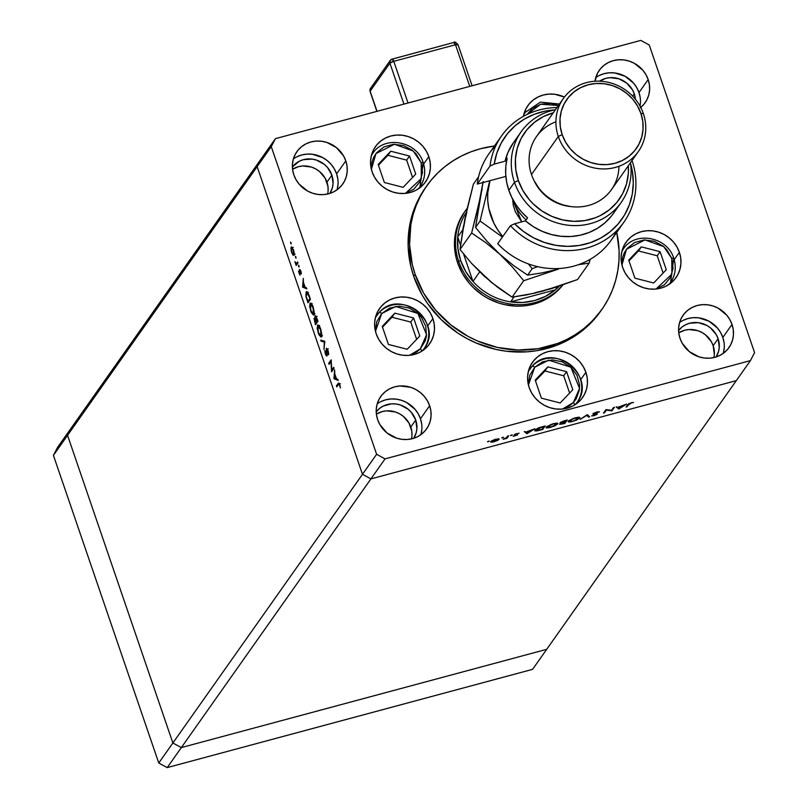 <?xml version="1.0" encoding="UTF-8"?>
<svg xmlns="http://www.w3.org/2000/svg" width="808" height="808" viewBox="0 0 808 808"><rect width="100%" height="100%" fill="white"/><g stroke="black" fill="none" stroke-linecap="round" stroke-linejoin="round"><path stroke-width="1.21" d="M523.746 114.665A28.916 26.977 -144.8 0 1 525.16 112.423L523.746 114.665M527.129 114.423L532.422 108.454L541.077 104.121L550.985 103.464L558.419 105.505L540.663 104.232L527.129 114.423M656.005 289.042L671.903 274.124L671.751 258.409L666.741 249.652L663.065 246.076L654.096 241.208L644.117 239.946L634.654 242.491L627.139 248.45L624.493 252.45L622.736 256.924L621.928 264.994L626.513 249.248L644.996 239.905L663.792 246.682L671.751 258.409A2.717 0.596 -18.9 0 1 673.761 258.318A2.717 0.596 -18.9 0 1 673.71 258.53A28.916 26.977 -144.8 0 1 670.559 282.406A28.916 26.977 -144.8 0 1 668.923 284.487L670.559 282.406L673.71 258.53A2.717 0.596 161.1 0 0 673.761 258.318A2.717 0.596 161.1 0 0 671.751 258.409L673.074 268.155L670.499 277.417L664.428 284.769L655.773 289.102M669.246 284.275L670.559 282.406C675.468 275.063 676.538 267.034 673.761 258.328C667.57 236.774 634.957 230.623 623.301 249.056L621.887 251.308A28.916 26.977 -144.8 0 1 623.301 249.056L621.988 250.924M628.725 260.125L634.906 278.174L653.682 282.982L666.277 269.741L660.096 251.682L641.32 246.874L628.725 260.125L641.32 246.874L660.096 251.682L657.217 255.772L638.441 250.965L641.32 246.874L638.441 250.965L628.988 260.893L638.441 250.965L657.217 255.772L660.096 251.682L666.277 269.741L653.682 282.982L634.906 278.174L628.725 260.125M663.126 273.043L657.217 255.772L663.126 273.043M534.704 367.256L548.683 360.146L570.862 367.196L579.558 388.426L573.296 402.606A2.717 0.97 43.6 0 1 574.811 404.879A2.717 0.97 -136.4 0 0 573.296 402.606L569.63 405.727L562.509 409.04L573.296 402.606L576.215 398.799L579.407 389.769L579.568 384.881L576.962 375.306L570.862 367.196L562.196 361.782L552.278 359.893L542.623 361.812L534.704 367.256A2.717 0.97 -136.4 0 0 532.169 366.175A2.717 0.97 43.6 0 1 534.704 367.256L529.715 375.387L528.432 384.992L534.704 367.256M575.417 404.485L577.063 402.404A28.916 26.977 -144.8 0 1 575.417 404.485M532.139 366.216A2.717 0.97 43.6 0 1 532.169 366.175A2.717 0.97 -136.4 0 0 532.139 366.216A28.916 26.977 -144.8 0 1 570.559 364.873A28.916 26.977 -144.8 0 1 577.063 402.404C597.385 376.659 553.419 341.239 532.169 366.175L529.806 369.054A28.916 26.977 -144.8 0 1 532.139 366.216L528.392 371.306A28.916 26.977 -144.8 0 1 529.806 369.054L528.482 370.923M547.814 366.872L535.219 380.124L541.4 398.172L560.176 402.98L572.771 389.739L566.59 371.68L547.814 366.872L544.935 370.963L535.492 380.891L544.935 370.963L547.814 366.872L566.59 371.68L572.771 389.739L560.176 402.98L541.4 398.172L535.219 380.124L547.814 366.872M569.63 393.041L563.711 375.771L566.59 371.68L563.711 375.771L544.935 370.963L563.711 375.771L569.63 393.041M381.729 313.534L395.708 306.434L417.887 313.474L426.574 334.704L420.311 348.884A2.717 0.97 43.6 0 1 421.826 351.167A2.717 0.97 -136.4 0 0 420.311 348.884L416.655 352.005L409.525 355.318L420.311 348.884L425.301 340.754L426.432 336.057L425.766 326.281L421.332 317.261L417.887 313.474L409.222 308.06L399.304 306.171L389.648 308.09L381.729 313.534A2.717 0.97 -136.4 0 0 379.194 312.454A2.717 0.97 43.6 0 1 381.729 313.534L376.74 321.665L375.457 331.28L381.729 313.534M422.443 350.773L424.089 348.682A28.916 26.977 -144.8 0 1 422.443 350.773M379.154 312.504A2.717 0.97 43.6 0 1 379.194 312.454A2.717 0.97 -136.4 0 0 379.154 312.504A28.916 26.977 -144.8 0 1 417.584 311.151A28.916 26.977 -144.8 0 1 424.089 348.682C444.41 322.947 400.445 287.517 379.194 312.464L376.831 315.342A28.916 26.977 -144.8 0 1 379.154 312.504L375.417 317.584A28.916 26.977 -144.8 0 1 376.831 315.342L375.508 317.201M394.839 313.161L382.245 326.402L388.426 344.45L407.202 349.258L419.796 336.017L413.615 317.968L394.839 313.161L391.961 317.241L382.507 327.179L391.961 317.241L394.839 313.161L413.615 317.968L419.796 336.017L407.202 349.258L388.426 344.45L382.245 326.402L394.839 313.161M416.645 339.33L410.737 322.049L413.615 317.968L410.737 322.049L391.961 317.241L410.737 322.049L416.645 339.33M405.454 193.385L421.342 178.477L421.2 162.751L416.191 153.995L412.514 150.419L403.535 145.551L393.557 144.289L384.093 146.834L376.589 152.803L373.942 156.792L372.185 161.267L371.377 169.337L375.962 153.591L394.435 144.248L413.241 151.025L421.2 162.751A2.717 0.596 -18.9 0 1 423.21 162.661A2.717 0.596 -18.9 0 1 423.15 162.873A28.916 26.977 -144.8 0 1 420.009 186.749A28.916 26.977 -144.8 0 1 418.362 188.84L420.009 186.749L423.15 162.873A2.717 0.596 161.1 0 0 423.21 162.661A2.717 0.596 161.1 0 0 421.2 162.751L422.523 172.498L419.948 181.76L413.878 189.112L405.222 193.445M418.696 188.618L420.009 186.749C424.917 179.406 425.988 171.377 423.21 162.671C417.019 141.117 384.396 134.966 372.751 153.399L371.337 155.651A28.916 26.977 -144.8 0 1 372.751 153.399L371.438 155.267M378.174 164.468L384.356 182.517L403.131 187.325L415.726 174.084L409.545 156.035L390.769 151.227L378.174 164.468L390.769 151.227L409.545 156.035L406.656 160.115L387.88 155.308L390.769 151.227L387.88 155.308L378.437 165.236L387.88 155.308L406.656 160.115L409.545 156.035L415.726 174.084L403.131 187.325L384.356 182.517L378.174 164.468M412.575 177.386L406.656 160.115L412.575 177.386M71.7 427.361L67.549 435.33L172.882 742.996L181.335 747.582L546.703 649.329L736.3 380.639L546.703 649.329L181.335 747.582L370.933 478.892L736.3 380.639L750.43 360.62L385.052 458.873L370.933 478.892L736.3 380.639L370.933 478.892L362.479 474.306L370.933 478.892L736.3 380.639L750.43 360.62L754.581 352.652L649.238 44.985L754.581 352.652L750.43 360.62L385.052 458.873L376.609 454.288L271.266 146.622L257.146 166.64L362.479 474.306L172.882 742.996L181.335 747.582L385.052 458.873L376.609 454.288L362.479 474.306L257.146 166.64L67.549 435.33L172.882 742.996L376.609 454.288L271.266 146.622L275.417 138.653L640.795 40.4L275.417 138.653L271.266 146.622L257.146 166.64L261.297 158.671L257.146 166.64L362.479 474.306L370.933 478.892L362.479 474.306L257.146 166.64L67.549 435.33L71.7 427.361L67.549 435.33L71.7 427.361L57.57 447.38L261.297 158.671L71.7 427.361M464.267 212.373L464.297 212.332A61.236 57.136 -144.8 0 0 457.641 262.883L458.702 261.378A61.236 57.136 -144.8 0 1 465.358 210.827A61.236 57.136 -144.8 0 1 467.206 208.363A61.236 57.136 35.2 0 0 458.702 261.378L457.641 262.883L462.499 273.609L469.357 283.345L473.458 287.719L482.78 295.274L487.921 298.374L498.92 303.091L504.667 304.656L516.393 306.141L522.251 306.03L528.028 305.363L539.148 302.384L549.309 297.283L553.904 294.011L562.903 284.921A61.236 57.136 -144.8 0 1 505.485 304.838A61.236 57.136 -144.8 0 1 457.641 262.883L456.015 257.267L454.46 245.824L455.217 234.441L458.237 223.574L464.327 212.282M426.765 185.85L425.361 187.85A107.171 99.98 35.2 0 0 413.706 276.316L415.12 274.316A107.171 99.98 -144.8 0 1 426.765 185.85A107.171 99.98 -144.8 0 1 494.435 146.016L480.477 148.743L470.913 151.833L461.772 155.853L453.136 160.752L445.087 166.478L437.704 173.003L431.058 180.234L425.22 188.113L420.231 196.576L416.16 205.525L413.029 214.877L410.868 224.553L409.565 244.46L412.272 264.499L415.12 274.316L413.706 276.316L410.868 266.499L408.151 246.46L408.303 236.441L409.464 226.553L411.615 216.877L414.746 207.525L418.827 198.576L425.412 187.769M419.918 187.729A30.623 28.563 35.2 0 0 420.342 186.264L420.241 186.638M428.826 156.651A30.623 28.563 -144.8 0 1 425.493 181.921A30.623 28.563 -144.8 0 1 396.698 193.001A30.623 28.563 -144.8 0 1 372.124 171.892L370.791 166.236L370.589 160.499L371.529 154.914L373.589 149.682L376.68 145.016L380.689 141.087L385.456 138.047L390.799 136.017L396.516 135.067L402.384 135.249L408.181 136.542L413.686 138.905L418.675 142.238L422.968 146.42L426.392 151.278L428.826 156.651L430.169 162.307L430.371 168.044L429.422 173.629L427.361 178.861L424.271 183.527L420.261 187.456L415.494 190.496L410.151 192.526L404.434 193.466L398.566 193.294L392.769 192.001L387.274 189.638L382.285 186.305L377.993 182.123L374.559 177.255L372.124 171.892A30.623 28.563 -144.8 0 1 375.457 146.622A30.623 28.563 -144.8 0 1 404.263 135.542A30.623 28.563 -144.8 0 1 428.826 156.651L423.634 164.004L428.826 156.651M670.468 283.386A30.623 28.563 35.2 0 0 670.893 281.921L670.791 282.295M679.376 252.308A30.623 28.563 -144.8 0 1 676.054 277.578A30.623 28.563 -144.8 0 1 647.248 288.658A30.623 28.563 -144.8 0 1 622.685 267.549L621.342 261.893L621.14 256.156L622.089 250.571L624.15 245.339L627.24 240.673L631.24 236.744L636.007 233.704L641.36 231.674L647.077 230.724L652.945 230.906L658.732 232.199L664.237 234.552L669.226 237.895L673.519 242.067L676.942 246.935L679.376 252.308L680.72 257.964L680.922 263.701L679.972 269.286L677.912 274.518L674.821 279.184L670.812 283.113L666.045 286.153L660.702 288.183L654.985 289.123L649.117 288.951L643.33 287.658L637.825 285.295L632.836 281.962L628.543 277.78L625.119 272.912L622.685 267.549A30.623 28.563 -144.8 0 1 626.008 242.269A30.623 28.563 -144.8 0 1 654.813 231.199A30.623 28.563 -144.8 0 1 679.376 252.308L674.185 259.661L679.376 252.308M423.988 349.662A30.623 28.563 35.2 0 0 424.422 348.197L424.321 348.571M432.896 318.584A30.623 28.563 -144.8 0 1 429.573 343.865A30.623 28.563 -144.8 0 1 400.768 354.934A30.623 28.563 -144.8 0 1 376.205 333.825L374.861 328.169L374.659 322.432L375.609 316.847L377.669 311.615L380.76 306.949L384.77 303.02L389.537 299.98L394.88 297.95L400.596 297.011L406.464 297.182L412.262 298.475L417.756 300.839L422.746 304.172L427.038 308.353L430.472 313.221L432.896 318.584L434.239 324.24L434.441 329.977L433.492 335.562L431.442 340.794L428.341 345.46L424.341 349.389L419.574 352.429L414.221 354.459L408.505 355.409L402.636 355.227L396.849 353.934L391.345 351.581L386.355 348.238L382.063 344.067L378.639 339.198L376.205 333.825A30.623 28.563 -144.8 0 1 379.538 308.555A30.623 28.563 -144.8 0 1 408.333 297.475A30.623 28.563 -144.8 0 1 432.896 318.584L427.705 325.947L432.896 318.584M420.907 434.654A28.068 26.189 35.2 0 0 420.463 418.756L429.644 405.747A28.068 26.189 -144.8 0 1 426.584 428.917A28.068 26.189 -144.8 0 1 400.182 439.067A28.068 26.189 -144.8 0 1 377.669 419.716L376.437 414.534L376.255 409.272L377.124 404.151L379.013 399.354L381.841 395.082L385.517 391.476L389.89 388.688L394.789 386.83L400.031 385.961L410.716 387.315L415.756 389.476L420.332 392.536L424.271 396.364L427.412 400.829L429.644 405.747L430.866 410.929L431.058 416.191L430.189 421.311L428.301 426.109L425.462 430.381L421.786 433.987L417.423 436.774L412.524 438.633L407.283 439.501L401.899 439.34L396.587 438.148L386.971 432.936L379.901 424.634L377.669 419.716A28.068 26.189 -144.8 0 1 380.719 396.546A28.068 26.189 -144.8 0 1 407.121 386.396A28.068 26.189 -144.8 0 1 429.644 405.747L420.463 418.756L418.231 413.837L415.09 409.373L406.576 402.485L401.536 400.324L396.223 399.142L390.85 398.98L385.608 399.839L380.709 401.697M640.411 103.01L640.017 106.111A28.068 26.189 35.2 0 0 638.997 92.567L648.178 79.558A28.068 26.189 -144.8 0 1 645.127 102.727A28.068 26.189 -144.8 0 1 640.744 107.464M337.067 189.779A28.068 26.189 35.2 0 0 336.623 173.882L345.804 160.863A28.068 26.189 -144.8 0 1 342.744 184.042A28.068 26.189 -144.8 0 1 316.342 194.193A28.068 26.189 -144.8 0 1 293.829 174.841L292.597 169.66L292.415 164.398L293.284 159.277L295.173 154.48L298 150.197L301.677 146.602L306.05 143.814L310.949 141.956L316.191 141.087L321.564 141.249L326.876 142.44L336.492 147.652L343.572 155.944L345.804 160.863L347.026 166.054L347.218 171.306L346.349 176.437L344.461 181.224L341.622 185.507L337.946 189.112L333.583 191.89L328.684 193.758L323.442 194.617L318.059 194.455L312.746 193.274L307.707 191.112L299.202 184.224L296.061 179.76L293.829 174.841A28.068 26.189 -144.8 0 1 296.879 151.672A28.068 26.189 -144.8 0 1 323.281 141.521A28.068 26.189 -144.8 0 1 345.804 160.863L336.623 173.882A28.068 26.189 35.2 0 0 293.375 158.944M723.291 353.338A28.068 26.189 35.2 0 0 722.837 337.441L732.018 324.432A28.068 26.189 -144.8 0 1 728.967 347.602A28.068 26.189 -144.8 0 1 702.566 357.752A28.068 26.189 -144.8 0 1 680.043 338.411L678.811 333.219L678.629 327.967L679.498 322.836L681.386 318.049L684.225 313.767L687.891 310.161L692.264 307.383L697.163 305.515L702.405 304.656L707.778 304.818L713.09 306L718.13 308.161L726.645 315.049L729.786 319.514L732.018 324.432L733.25 329.624L733.432 334.876L732.563 339.996L730.674 344.794L727.836 349.076L724.17 352.672L719.797 355.459L714.898 357.318L709.656 358.186L704.283 358.025L698.971 356.833L689.355 351.621L682.275 343.329L680.043 338.411A28.068 26.189 -144.8 0 1 683.093 315.241A28.068 26.189 -144.8 0 1 709.495 305.091A28.068 26.189 -144.8 0 1 732.018 324.432L722.837 337.441A28.068 26.189 35.2 0 0 679.589 322.513M713.838 357.58A22.967 21.422 35.2 0 0 713.171 345.713L718.11 338.714A22.967 21.422 -144.8 0 1 716.09 356.974L718.554 351.45L719.271 347.258L718.11 338.714L713.171 345.713A22.967 21.422 35.2 0 0 678.76 332.835L684.649 330.24L688.941 329.533L697.688 330.634L701.809 332.411L705.556 334.906L711.343 341.693L713.171 345.713L714.322 354.257M327.624 194.021A22.967 21.422 35.2 0 0 326.947 182.154L331.896 175.144A22.967 21.422 -144.8 0 1 329.866 193.405L332.341 187.88L333.058 183.689L331.896 175.144L326.947 182.154A22.967 21.422 35.2 0 0 292.546 169.266L298.435 166.68L302.727 165.973L311.474 167.074L315.595 168.842L319.342 171.347L325.129 178.124L327.957 186.396L328.109 190.698M634.27 93.839A22.967 21.422 -144.8 0 1 635.411 99.273L634.27 93.839L632.644 96.142L634.27 93.839A22.967 21.422 -144.8 0 0 599.526 81.174L605.758 78.366L610.04 77.649L618.787 78.76L626.655 83.022L632.452 89.809L634.27 93.839M411.464 438.896A22.967 21.422 35.2 0 0 410.787 427.028L415.736 420.029A22.967 21.422 -144.8 0 1 413.706 438.279L416.181 432.765L416.898 428.573L415.736 420.029L410.787 427.028A22.967 21.422 35.2 0 0 376.387 414.151L382.275 411.555L386.567 410.848L395.314 411.949L399.435 413.716L403.182 416.221L408.969 423.008L411.797 431.27L411.949 435.573M585.881 372.306A30.623 28.563 -144.8 0 1 582.548 397.576A30.623 28.563 -144.8 0 1 553.743 408.656A30.623 28.563 -144.8 0 1 529.179 387.547A30.623 28.563 -144.8 0 1 532.512 362.267A30.623 28.563 -144.8 0 1 561.318 351.197A30.623 28.563 -144.8 0 1 585.881 372.306L580.679 379.659L585.881 372.306L587.224 377.962L587.426 383.699L586.477 389.284L584.416 394.516L581.326 399.182L577.316 403.111L572.549 406.151L567.206 408.181L561.489 409.121L555.621 408.949L549.824 407.656L544.329 405.293L539.33 401.96L535.037 397.778L531.614 392.91L529.179 387.547L527.836 381.891L527.634 376.154L528.584 370.569L530.644 365.337L533.735 360.671L537.744 356.742L542.511 353.702L547.854 351.672L553.571 350.723L559.439 350.904L565.236 352.197L570.731 354.55L575.72 357.894L580.013 362.065L583.447 366.933L585.881 372.306M576.962 403.384A30.623 28.563 35.2 0 0 577.397 401.919L576.962 403.384M331.775 370.074L333.724 367.327L334.058 368.307L331.583 371.811L330.977 361.59L329.028 364.347L328.694 363.358L331.159 359.853L331.775 370.074L331.159 359.853L328.694 363.358L329.028 364.347L330.977 361.59L331.583 371.811L334.058 368.307L333.724 367.327L331.775 370.074L333.058 369.731L331.775 370.074M326.594 355.035L327.109 354.904L325.725 353.874L324.846 350.601L325.432 354.116L326.937 356.015L326.644 349.309L328.149 350.773L328.674 353.742L328.058 350.51L326.472 348.187L328.058 350.51L328.664 354.621L326.937 349.278L326.988 355.934L326.25 355.803L325.159 353.187L324.846 350.601L326.664 354.853L326.311 348.319L326.503 355.106L328.078 354.682M324.796 341.259L323.968 349.551L324.301 342.077L321.099 341.168L320.736 340.118L324.796 341.259L320.736 340.118L321.099 341.168L324.301 342.077L323.968 349.551L324.796 341.259M320.756 329.179L321.837 334.805L321.029 337.098L318.817 334.552L317.14 328.28L317.776 325.008L319.897 327.099L320.756 329.179L317.483 325.26L318.19 332.946L321.453 336.795L320.756 329.179M313.231 307.202L314.312 312.837L313.504 315.12L311.292 312.575L309.615 306.303L310.252 303.03L312.373 305.121L313.231 307.202L309.959 303.293L310.666 310.979L313.928 314.827L313.231 307.202M306.858 288.86L302.596 287.143L303.283 278.437L303.414 282.255L305.121 287.234L306.484 287.779L306.858 288.86L306.484 287.779L305.121 287.234L303.414 282.255L303.283 278.437L302.596 287.143L303.98 286.779L302.596 287.143L306.858 288.86M291.092 242.673L290.961 243.824L290.567 242.057M294.041 255.338L292.849 254.934L291.405 251.631L290.92 248.056L291.658 246.824L294.031 251.551L294.041 255.338L293.546 249.854L291.203 247.026L291.678 252.51L293.031 255.146L294.253 254.813L293.031 255.146M295.96 256.904L295.829 258.055L295.445 256.277M297.647 261.954L297.98 262.933L296.172 265.499L294.9 261.651L296.253 263.519L297.647 261.954L296.354 263.509L294.9 261.651L296.172 265.499L297.98 262.933L297.647 261.954M299 265.781L298.869 266.923L298.485 265.155M299.859 270.518L300.94 271.448L301.384 273.801L300.839 271.165L299.516 269.549L299.364 270.316L300.364 270.054L299.364 270.316L300.223 273.912L299.142 273.336L298.475 271.236L299.93 275.134L298.475 271.236L299.687 274.084L299.404 269.852L299.94 269.519L300.677 270.71L301.384 273.801L299.859 270.518L300.091 275.013L299.788 271.034L300.495 270.316M306.131 291.971L307.131 291.809L308.01 292.87L310.424 299.283L307.949 302.788L305.909 296.092L306.131 291.971L306.091 296.95L307.949 302.788L310.424 299.283L309.262 295.88L306.131 291.971L306.535 291.658M316.928 318.291L317.948 321.261L315.474 324.766L314.039 318.524L315.12 318.786L315.201 315.625L316.928 318.291L315.029 315.776L315.12 318.786L314.161 318.261L315.474 324.766L317.948 321.261L316.928 318.291M338.209 380.427L333.946 378.72L334.633 370.003L334.764 373.821L336.471 378.8L337.835 379.346L338.209 380.427L337.835 379.346L336.471 378.8L334.764 373.821L334.633 370.003L333.946 378.72L335.33 378.346L333.946 378.72L338.209 380.427M338.39 384.558L339.895 385.083L338.784 384.143L336.744 386.881L336.411 385.901L338.794 383.063L340.441 387.921L339.825 384.871L338.077 383.537L336.411 385.901L336.744 386.881L338.805 384.133L340.38 383.709M261.297 158.671L275.417 138.653L261.297 158.671L257.146 166.64L261.297 158.671M611.505 410.343L613.454 407.596L614.433 407.323L611.969 410.828L606.424 410.09L604.475 412.848L603.485 413.11L605.96 409.606L611.505 410.343L605.96 409.606L603.485 413.11L604.475 412.848L606.424 410.09L611.969 410.828L614.433 407.323L613.454 407.596L611.505 410.343M592.91 413.807L595.819 413.807L596.355 414.454L591.547 415.918L594.062 415.716L597.354 414.171L594.052 413.787L593.769 413.171L599.546 411.878L596.728 412.019L593.254 413.494L597.264 411.878L599.546 411.878L594.031 413.413L597.395 413.928L594.597 415.565L591.547 415.918L596.355 414.454L592.86 414.009M587.305 414.625L589.638 416.837L588.577 417.12L586.85 415.352L580.164 419.382L587.305 414.625L580.164 419.382L586.85 415.352L588.577 417.12L589.638 416.837L587.305 414.625M568.256 421.17L572.822 421.433L579.861 418.029L575.336 417.766L579.073 417.191L580.013 417.706L576.791 420.019L570.66 421.907L568.489 421.938L568.327 421.069L573.589 418.302L568.115 421.665M546.208 427.099L550.773 427.361L557.813 423.958L557.55 423.2L557.813 423.958L553.288 423.695L557.025 423.119L557.964 423.634L554.742 425.947L548.612 427.836L546.44 427.866L546.279 426.998L551.541 424.23L546.067 427.594M534.724 428.765L526.887 433.714L524.271 431.573L526.18 431.967L534.724 428.765L526.18 431.967L524.271 431.573L526.887 433.714L526.543 432.27L527.028 433.674L534.724 428.765M488.608 441.128L487.608 441.804L489.325 441.168M499.061 439.38L495.819 439.188L490.719 441.633L491.183 442.239L490.9 441.421L491.183 442.239L497.314 440.592L499.061 439.38L498.869 438.835L497.637 440.431L493.112 442.047L490.608 441.855L494.567 439.562L499.162 439.037M502.889 437.29L501.879 437.966L503.596 437.33M507.727 436.027L508.717 435.754L506.909 438.32L503.131 439.299L505.99 438.057L507.727 436.027L506.323 437.805L503.859 438.885L506.909 438.32L508.717 435.754L507.727 436.027M511.646 434.936L510.646 435.603L512.363 434.977M517.534 434.957L513.211 436.36L516.464 435.3L514.11 435.037L515.645 433.957L519.11 433.209L515.161 434.573L517.534 434.957L516.302 434.684L516.534 435.229L513.211 436.36L517.433 434.654M534.936 430.088L537.078 430.866L542.713 429.452L542.451 428.684L542.713 429.452L545.188 425.947L534.997 429.997L538.401 427.947L545.188 425.947L542.713 429.452L537.078 430.866L535.027 430.886L534.936 430.088L534.765 430.654M560.025 422.766L561.52 423.089L559.722 424.18L564.762 423.523L564.499 422.756L564.762 423.523L567.236 420.019L564.247 420.827L567.236 420.019L564.762 423.523L559.651 424.362L561.52 423.089L560.045 423.119L560.237 422.534L564.247 420.827L559.954 423.018M626.594 404.061L618.746 409.01L616.13 406.868L618.049 407.262L626.594 404.061L618.049 407.262L616.13 406.868L618.746 409.01L618.413 407.565L618.888 408.969L626.594 404.061M630.896 403.121L626.099 407.03L628.715 403.737L633.583 402.435L631.21 402.748L627.765 404.667L626.099 407.03L627.089 406.767L628.533 403.859L628.735 404.434L630.896 403.121M530.149 368.579A30.623 28.563 35.2 0 0 528.917 369.478M376.215 411.827A22.967 21.422 -144.8 0 1 397.748 404.283A22.967 21.422 -144.8 0 1 415.736 420.029L411.343 412.353L408.121 409.212L400.253 404.949L395.91 403.98L391.506 403.838L383.214 406.071L379.639 408.353L376.215 411.827M292.375 166.943A22.967 21.422 -144.8 0 1 313.908 159.408A22.967 21.422 -144.8 0 1 331.896 175.144L327.503 167.478L324.281 164.337L316.413 160.065L312.07 159.095L303.374 159.671L299.374 161.196L292.375 166.943M678.589 330.512A22.967 21.422 -144.8 0 1 700.122 322.968A22.967 21.422 -144.8 0 1 718.11 338.714L716.292 334.684L710.495 327.907L706.758 325.402L698.284 322.665L689.598 323.24L685.588 324.766L682.013 327.038L678.589 330.512M649.238 44.985L640.795 40.4L649.238 44.985M601.182 310.424L589.557 324.281L582.174 330.795L574.124 336.522L565.489 341.42L556.338 345.44L536.896 350.672L526.776 351.834L506.232 351.217L496.011 349.43L476.154 343.006L466.711 338.431L457.702 332.997L441.38 319.786L427.806 303.879L422.22 295.102L413.706 276.316A107.171 99.98 35.2 0 0 499.677 350.187A107.171 99.98 35.2 0 0 600.485 311.423L601.899 309.424A107.171 99.98 -144.8 0 1 501.091 348.177A107.171 99.98 -144.8 0 1 415.12 274.316L423.624 293.102L435.623 310.131L450.652 324.766L468.115 336.431L477.568 341.006L497.425 347.43L517.938 350.016L538.3 348.672L557.752 343.44L566.903 339.421L575.538 334.522L583.588 328.795L590.961 322.271L597.607 315.039L603.455 307.151L608.434 298.697L612.514 289.749L615.645 280.396L617.797 270.72L618.958 260.832L619.11 250.813L616.746 232.32A107.171 99.98 -144.8 0 1 601.899 309.424M523.372 116.362L525.998 108.696L529.089 104.03L533.098 100.101L537.865 97.061L543.208 95.031L548.925 94.092L554.793 94.263L564.418 97.071A30.623 28.563 -144.8 0 0 527.866 105.636A30.623 28.563 -144.8 0 0 523.382 116.362M640.229 97.748L638.997 92.567L648.178 79.558A28.068 26.189 -144.8 0 0 625.655 60.206A28.068 26.189 -144.8 0 0 599.253 70.357A28.068 26.189 -144.8 0 0 594.981 81.244L597.546 73.175L600.384 68.892L604.051 65.286L608.424 62.499L613.322 60.64L618.564 59.782L623.938 59.944L629.25 61.125L634.29 63.287L642.804 70.175L645.945 74.639L648.178 79.558L649.41 84.739L649.592 90.001L648.723 95.122L646.834 99.919L643.996 104.192L640.33 107.797M724.069 342.632L722.837 337.441L720.605 332.522L717.464 328.058L708.959 321.17L698.607 317.827L693.224 317.665L687.982 318.534L683.083 320.392M723.382 353.005L724.251 347.884M337.845 179.063L336.623 173.882L334.391 168.963L331.25 164.499L327.311 160.661L322.735 157.611L312.383 154.257L307.01 154.096L301.768 154.964L296.869 156.823M337.168 189.446L338.037 184.325M595.749 77.629A28.068 26.189 35.2 0 1 638.997 92.567L636.765 87.648L633.624 83.184L625.119 76.295L614.767 72.952L609.384 72.791L604.142 73.649L599.243 75.518M421.008 434.32L421.877 429.2M421.685 423.937L420.463 418.756A28.068 26.189 35.2 0 0 377.215 403.818M377.174 314.857A30.623 28.563 35.2 0 0 375.932 315.756M623.655 248.581A30.623 28.563 35.2 0 0 622.413 249.48M525.503 111.938A30.623 28.563 35.2 0 0 524.261 112.837M373.094 152.924A30.623 28.563 35.2 0 0 371.862 153.823M547.026 426.341L547.198 426.826L552.985 423.786L556.823 424.23L550.985 427.008L547.026 426.341M556.682 423.119L556.823 424.23L556.136 423.564L552.834 424.109L547.077 427.099L551.218 426.947L556.823 424.23M564.489 420.756L565.903 420.382L565.075 421.948L561.015 422.493L564.489 420.756M560.51 423.564L560.944 424.129L564.024 423.432L560.58 423.523L564.721 422.039L564.024 423.432L564.812 422.311L560.712 423.907M560.803 422.15L561.489 422.766L565.075 421.948L565.994 420.645L561.015 422.493M487.487 441.663L488.204 441.713M490.719 441.633L491.183 442.239M491.426 441.017L491.84 441.784L493.86 441.602L491.557 440.926L495.516 439.269L498.071 439.653L494.173 441.522L498.102 439.33L494.961 439.683L491.708 441.36M497.94 438.774L498.071 439.653M501.758 437.825L502.475 437.875M506.636 437.512L506.909 438.32L506.636 437.512M503.131 439.299L503.839 438.896L503.131 439.299M510.525 435.472L511.232 435.512M516.423 435.078L515.049 434.229L519.11 433.209L514.161 434.856L516.534 435.229M526.281 431.947L526.887 433.714L526.281 431.947M527.442 433.007L526.351 431.926L530.3 430.866L527.442 433.007L530.391 431.129L526.442 432.189L527.442 433.007M543.946 426.574L541.976 429.361L537.886 430.381L535.755 429.321L535.926 429.826L539.37 427.584L543.855 426.311L538.199 428.341L535.785 430.209L541.976 429.361L543.946 426.574M568.883 420.554L569.468 421.513L572.125 421.301L569.074 420.413L569.246 420.897L575.033 417.857L578.871 418.302L573.034 421.079L578.871 418.302M587.85 415.009L588.577 417.12L587.85 415.009M611.707 410.06L611.969 410.828L611.707 410.06M611.555 410.282L611.757 410.888L611.555 410.282M606.242 409.555L606.424 410.09L606.242 409.555M604.212 412.08L604.475 412.848L604.212 412.08M618.15 407.242L618.746 409.01L618.15 407.242M619.312 408.303L618.221 407.222L622.16 406.161L619.312 408.303L622.251 406.424L618.312 407.484L619.312 408.303M626.826 406L627.089 406.767L626.826 406M578.73 417.191L578.982 417.918L574.175 418.392L569.246 420.897M290.678 243.258L291.203 243.885M291.779 246.864L291.203 247.026L291.779 246.864M291.536 248.006L291.799 251.884L293.546 254.49L294.324 254.177L293.708 254.348L293.627 250.096L291.536 248.006L293.324 250.177L293.708 254.348L291.9 252.197L291.536 248.006L293.304 247.43M293.708 254.348L295.082 254.086M295.546 257.489L296.071 258.116M297.112 264.166L295.839 264.509L297.112 264.166M297.374 263.792L296.102 264.135L297.374 263.792M297.859 263.105L296.354 263.509L297.859 263.105M297.859 262.59L297.031 262.812L297.859 262.59M298.586 266.367L299.122 266.216L298.586 266.367L299.111 266.983M299.738 274.043L299.142 273.336M303.757 286.678L302.556 287.012L303.757 286.678M303.061 286.406L303.687 283.042L305.03 286.961L303.061 286.406L304.687 287.062L303.343 283.133L303.061 286.406M306.474 292.961L306.091 296.95L306.788 292.708L308.656 294.233L309.747 297.304L309.838 298.657L307.868 301.435L309.141 301.101L307.868 301.435L306.515 297.192L307.868 301.435L310.181 298.566L306.808 292.708L308.363 292.284M307.464 292.041L307.313 292.759M310.787 303.071L309.959 303.293L310.787 303.071M313.787 313.787L314.453 314.494M311.312 303.333L311.171 304M310.292 304.273L310.817 310.333L311.979 312.959L313.353 314.049L314.282 313.656L313.585 313.837L313.332 307.515L311.534 304.616L310.292 304.273L312.989 307.606L313.585 313.837L310.898 310.565L310.292 304.273L312.171 303.616M313.585 313.837L314.878 313.645M315.918 317.696L314.161 318.261M314.504 319.241L315.393 323.412L314.565 319.17L316.18 322.291L317.463 321.948L315.393 323.412L316.665 323.069L315.393 323.412L316.18 322.291L314.635 319.15L316.18 318.736M314.746 319.17L315.484 318.968M315.362 316.756L316.443 321.938L317.706 320.534L315.504 316.675L317.362 320.635L316.443 321.938L317.716 321.594L316.443 321.938L315.544 319.18L315.362 316.756L317.049 316.251M315.605 316.696L316.191 316.534M318.312 325.038L317.483 325.26L318.312 325.038M321.311 335.754L321.978 336.471M318.837 325.301L318.695 325.978M317.817 326.25L318.342 332.31L319.503 334.936L320.877 336.027L321.806 335.623L321.109 335.815L320.857 329.492L319.059 326.594L317.817 326.25L320.513 329.583L321.109 335.815L318.423 332.543L317.817 326.25L319.695 325.594M321.109 335.815L322.402 335.623M324.826 341.36L321.099 341.168L322.634 340.653L324.826 341.36M326.644 349.309L328.321 348.814M327.452 349.096L326.876 349.248M329.967 363.014L328.694 363.358L329.967 363.014M335.108 378.255L333.906 378.578L335.108 378.255M334.411 377.972L335.037 374.609L336.381 378.528L334.411 377.972L336.037 378.629L334.694 374.7L334.411 377.972M337.683 385.557L336.411 385.901L337.683 385.557M339.037 383.275L338.077 383.537L339.037 383.275M338.603 383.032L338.077 383.537M453.722 42.592L455.5 44.733L393.769 61.327A3.404 0.747 161.1 0 0 389.911 63.175L370.135 91.203L370.508 88.395A3.404 3.171 35.2 0 0 370.135 91.203A3.404 0.747 161.1 0 0 370.064 91.456L377.033 111.332L370.135 91.203L389.911 63.175L393.769 61.327L391.981 59.196L390.284 60.368L392.173 59.045A3.404 0.97 74.9 0 1 393.769 61.327L408.03 102.99L393.769 61.327L455.5 44.733L469.761 86.385L455.5 44.733L457.944 44.884A3.404 0.747 161.1 0 0 458.015 44.632A3.404 0.747 161.1 0 0 455.5 44.733A3.404 0.97 -105.1 0 0 453.914 42.44A3.404 0.97 -105.1 0 0 453.722 42.592L453.914 42.44C454.328 41.43 455.692 42.157 458.015 44.632L457.944 44.884M389.911 63.175L403.919 104.101L389.911 63.175A3.404 3.171 -144.8 0 1 390.284 60.368L389.911 63.175M453.914 42.44L391.981 59.196A3.404 3.171 -144.8 0 0 390.284 60.368L370.508 88.395L370.064 91.456A3.404 0.747 161.1 0 0 370.276 91.617M370.508 88.395L372.215 87.213M391.617 59.257L453.692 42.501L391.617 59.257M457.732 236.936A59.54 55.55 -144.8 0 1 466.246 212.554A59.54 55.55 35.2 0 0 457.732 236.936L457.924 248.763L460.631 260.459A59.54 55.55 -144.8 0 1 457.732 236.936L462.812 229.735L457.732 236.936L460.52 245.087L457.732 236.936M458.702 261.378L460.631 260.459L465.711 271.508L472.973 281.436L463.56 253.954L472.973 281.436A59.54 55.55 -144.8 0 1 460.631 260.459L458.702 261.378A61.236 57.136 35.2 0 0 505.495 303.111A61.236 57.136 35.2 0 0 562.691 284.992A61.236 57.136 -144.8 0 1 505.495 303.111A61.236 57.136 -144.8 0 1 458.702 261.378M555.268 289.86L510.616 301.869L522.736 302.455L534.553 300.576L545.562 296.314L555.268 289.86A59.54 55.55 -144.8 0 1 510.616 301.869A59.54 55.55 -144.8 0 1 472.973 281.436A59.54 55.55 35.2 0 0 510.616 301.869L514.13 296.889L510.616 301.869L555.268 289.86A59.54 55.55 35.2 0 0 559.247 286.163A59.54 55.55 -144.8 0 1 555.268 289.86L557.459 286.759L555.268 289.86M479.689 271.912L472.973 281.436L479.689 271.912M546.703 649.329L181.335 747.582L172.882 742.996L67.549 435.33L53.419 455.348L57.57 447.38L53.419 455.348L67.549 435.33L172.882 742.996L158.762 763.015L53.419 455.348L158.762 763.015L172.882 742.996L181.335 747.582L167.206 767.6L158.762 763.015L167.206 767.6L181.335 747.582L546.703 649.329L532.583 669.347L167.206 767.6L532.583 669.347L546.703 649.329M616.736 230.704A74.851 69.831 -144.8 0 1 497.708 243.733A74.851 69.831 35.2 0 0 611.151 240.249L623.857 222.24A74.851 69.831 -144.8 0 1 510.414 225.715L497.708 243.733L510.414 225.715A74.851 69.831 35.2 0 0 601.081 242.329A74.851 69.831 35.2 0 0 632.018 160.519A74.851 69.831 -144.8 0 1 623.857 222.24M521.14 131.775L513.373 142.774A61.236 57.136 35.2 0 0 505.04 161.206L507.161 158.206A61.236 57.136 35.2 0 0 508.838 190.324L514.484 182.325A61.236 57.136 -144.8 0 1 521.14 131.775A61.236 57.136 -144.8 0 1 555.439 109.716A61.236 57.136 35.2 0 0 514.484 182.325L518.342 180.477A57.833 53.964 -144.8 0 1 553.268 112.797M563.307 98.566A45.925 42.854 -144.8 0 1 606.515 81.951A45.925 42.854 -144.8 0 1 643.36 113.615A45.925 42.854 -144.8 0 1 638.36 151.53A45.925 42.854 -144.8 0 1 595.163 168.135A45.925 42.854 -144.8 0 1 558.318 136.481L531.482 174.508L558.318 136.481L562.166 134.633A42.531 39.673 -144.8 0 1 588.103 84.8A42.531 39.673 -144.8 0 1 640.916 113.463L643.36 113.615A45.925 42.854 35.2 0 0 586.325 82.668A45.925 42.854 35.2 0 0 558.318 136.481A45.925 42.854 -144.8 0 1 563.307 98.566L536.472 136.592A45.925 42.854 35.2 0 0 531.482 174.508A45.925 42.854 -144.8 0 1 555.904 121.826M501.546 135.936L488.84 153.944A74.851 69.831 35.2 0 0 477.286 184.083L489.991 166.064A74.851 69.831 -144.8 0 1 501.546 135.936A74.851 69.831 -144.8 0 1 556.965 107.555A74.851 69.831 35.2 0 0 489.991 166.064L494.213 164.125L505.04 161.206L507.969 152.409L513.444 142.673M495.961 145.48A74.851 69.831 -144.8 0 0 477.286 184.083L505.859 176.397L477.286 184.083L489.991 166.064L494.213 164.125A71.447 66.66 -144.8 0 1 554.399 109.938L545.37 111.1L534.391 114.241L524.23 119.16L515.15 125.715L507.424 133.734L501.243 142.986L496.799 153.207L494.213 164.125L505.04 161.206L507.161 158.206L505.859 166.135L505.697 174.235L506.697 182.356L508.838 190.324L512.06 198.011L516.322 205.252L521.524 211.908L527.584 217.857L525.463 220.857L514.635 223.776L523.635 231.573L533.735 237.885L544.673 242.531L556.126 245.39L567.782 246.369L579.316 245.45L590.406 242.663L600.748 238.067L610.05 231.815L618.049 224.058L624.534 215.019L629.321 204.959L632.27 194.152L633.3 182.891L632.391 171.508L630.634 163.731A71.447 66.66 -144.8 0 1 599.203 238.895A71.447 66.66 -144.8 0 1 514.635 223.776L510.414 225.715L514.635 223.776L525.463 220.857A61.236 57.136 35.2 0 0 613.444 213.393L621.211 202.384A61.236 57.136 -144.8 0 1 563.61 224.533A61.236 57.136 -144.8 0 1 514.484 182.325L508.838 190.324A61.236 57.136 35.2 0 0 527.584 217.857L525.463 220.857L533.421 226.735L542.158 231.33L551.44 234.552L561.045 236.29L570.7 236.522L580.174 235.229L589.214 232.441L597.577 228.24L605.051 222.735L611.434 216.059M553.611 112.706L543.521 116.544L534.512 122.281L526.947 129.704L521.099 138.522L517.211 148.399L515.423 158.954L515.807 169.791L518.342 180.477L514.484 182.325A61.236 57.136 35.2 0 0 585.113 224.776A61.236 57.136 35.2 0 0 630.492 162.681A61.236 57.136 -144.8 0 1 621.211 202.384M518.342 180.477L522.928 190.607L529.412 199.808L533.28 203.939L542.087 211.07L552.036 216.463L562.762 219.938L573.832 221.331L584.82 220.604L595.314 217.776L600.253 215.615L609.262 209.878L616.827 202.454L622.665 193.637L626.553 183.759L628.351 173.195L628.321 165.761A57.833 53.964 -144.8 0 1 583.124 220.857A57.833 53.964 -144.8 0 1 518.342 180.477M534.209 180.871A42.531 39.673 35.2 0 0 570.579 206.535L561.186 204.586L553.541 201.313L546.612 196.677L540.653 190.88L534.199 180.861M618.928 166.297A45.925 42.854 -144.8 0 1 581.174 206.777A45.925 42.854 -144.8 0 1 531.482 174.508A45.925 42.854 35.2 0 0 568.327 206.161A45.925 42.854 35.2 0 0 611.535 189.557L638.36 151.53M562.166 134.633L565.55 142.087L570.307 148.844L576.266 154.651L583.204 159.277L590.84 162.559L598.89 164.357L607.04 164.6L614.979 163.287L622.402 160.469L629.018 156.247L634.583 150.793L638.886 144.309L641.744 137.047L643.057 129.28L642.784 121.321L640.916 113.463L637.532 106.01L632.775 99.243L626.816 93.445L619.877 88.809L612.242 85.537L604.192 83.739L596.041 83.497L588.103 84.8L580.679 87.628L574.064 91.839L568.499 97.303L564.206 103.788L561.338 111.05L560.025 118.806L560.308 126.775L562.166 134.633L558.318 136.481A45.925 42.854 35.2 0 0 615.342 167.428A45.925 42.854 35.2 0 0 643.36 113.615L640.916 113.463A42.531 39.673 -144.8 0 1 614.979 163.287A42.531 39.673 -144.8 0 1 562.166 134.633M512.575 198.425L513.262 205.121L515.262 211.635L521.675 221.877L512.595 199.414M478.578 176.79L473.397 184.133L478.578 176.79M535.3 292.647L551.611 288.618L577.558 279.548L589.163 263.105L578.457 264.691L589.163 263.105L577.558 279.548L542.865 291.132L526.604 294.88L512.09 297.152L523.695 280.709L558.399 269.125L542.138 272.862L527.634 275.134L513.635 265.61L499.627 254.066L486.8 241.047L475.548 227.432L480.275 197.556L471.62 232.997L485.618 242.531L499.627 254.066L512.454 267.094L523.695 280.709L512.09 297.152L491.072 282.144L471.266 263.065L460.015 249.44L471.62 232.997L485.618 242.531L499.627 254.066L486.8 241.047L475.548 227.432L483.164 181.548L478.386 206.292L471.62 232.997L460.015 249.44L464.741 219.574L473.397 184.133L466.63 210.838L463.731 227.088M558.399 269.125L542.138 272.862L527.634 275.134L513.635 265.61L499.627 254.066L512.454 267.094L523.695 280.709L558.399 269.125M589.163 263.105L590.183 259.328L589.163 263.105M550.096 288.668L534.532 293.213L512.09 297.152L498.092 287.628L484.093 276.084L471.266 263.065L460.015 249.44L463.136 227.876L466.751 212.322M478.538 270.337L490.315 281.123M482.164 188.819L480.275 197.556L482.164 188.819M489.991 180.669L487.739 193.061L487.749 200.707L488.789 208.343L493.839 223.089L497.768 229.957L502.758 236.562A61.236 57.136 -144.8 0 1 488.749 185.547A61.236 57.136 -144.8 0 1 489.991 180.669M489.587 181.325L480.093 220.998L502.404 237.077L480.093 220.998L475.548 227.432L480.093 220.998L489.587 181.325M528.422 263.943L532.169 268.7L537.572 266.66L532.169 268.7L527.634 275.134L532.169 268.7L528.422 263.943M512.262 198.415A47.632 44.44 35.2 0 0 526.129 219.917A47.632 44.44 -144.8 0 1 512.262 198.415M559.449 104.03L540.441 102.121L525.16 112.423L523.837 114.292M577.063 402.404L575.74 404.273M424.089 348.682L422.766 350.551M596.395 414.322L596.213 413.787M299.677 274.094L300.223 273.942M458.015 44.632L472.094 85.759M370.064 91.456L376.881 111.363"/></g></svg>
